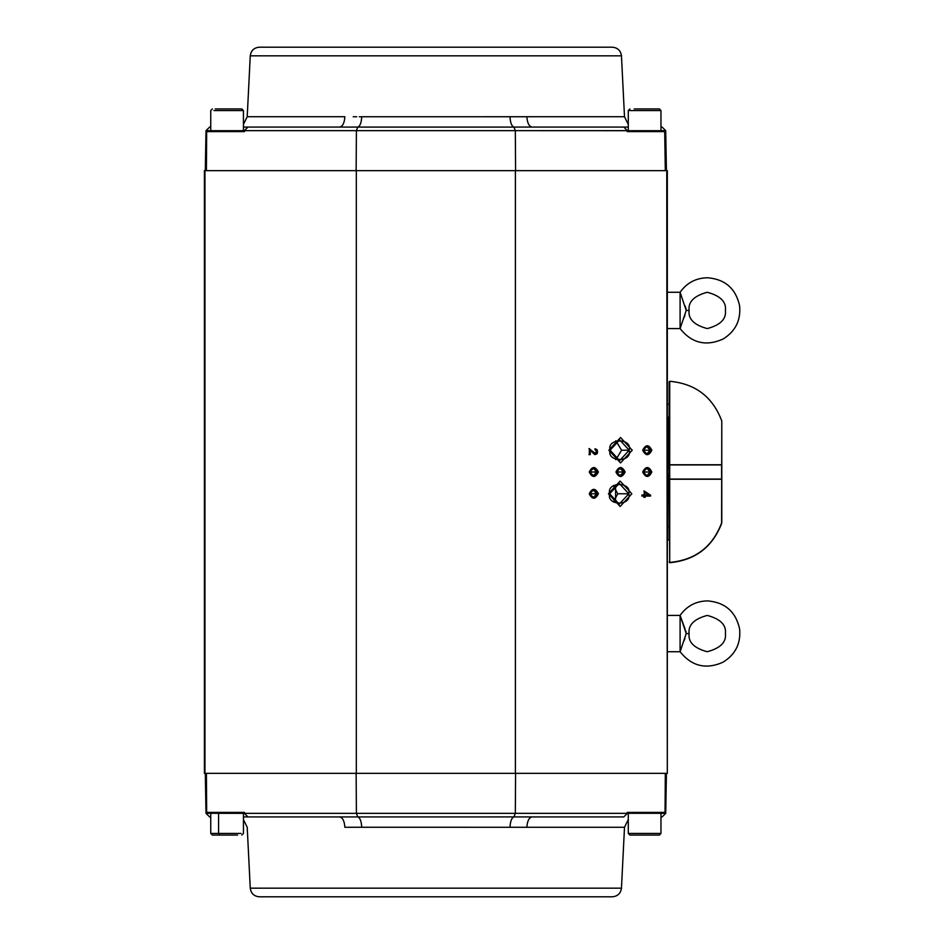 <?xml version="1.0" encoding="UTF-8"?>
<svg xmlns="http://www.w3.org/2000/svg" width="944" height="944" viewBox="0 0 944 944"><rect width="100%" height="100%" fill="white"/><g stroke="black" fill="none" stroke-linecap="round" stroke-linejoin="round"><path stroke-width="1.42" d="M686.229 310.399L685.084 305.903M680.093 292.274L686.229 310.434L689.108 310.434C688.07 301.844 694.123 295.802 707.257 292.274C720.39 295.802 726.443 301.844 725.417 310.434C726.443 319.013 720.39 325.066 707.257 328.583C694.123 325.066 688.07 319.013 689.108 310.434L686.229 310.434L680.093 328.583L686.229 310.434L680.093 292.274L680.093 328.583L680.093 292.274L667.325 292.274L680.093 292.274C686.819 282.799 695.999 277.961 707.622 277.76C725.134 279.259 735.789 288.581 739.6 305.738C740.981 320.358 735.411 331.486 722.88 339.132C705.911 346.613 691.645 343.097 680.093 328.583L667.325 328.583M680.128 328.465L680.506 327.344M684.931 315.367L684.117 317.479M689.108 310.434C688.07 319.013 694.123 325.066 707.257 328.583C720.39 325.066 726.443 319.013 725.417 310.434C726.443 301.844 720.39 295.802 707.257 292.274C694.123 295.802 688.07 301.844 689.108 310.434M685.71 307.685L686.076 309.018M686.229 633.566L680.093 651.726L686.229 633.566L689.108 633.566L686.229 633.566L680.093 615.417L685.084 629.046M689.108 633.566C688.07 624.987 694.123 618.934 707.257 615.417C720.39 618.934 726.443 624.987 725.417 633.566C726.443 642.156 720.39 648.198 707.257 651.726C694.123 648.198 688.07 642.156 689.108 633.566C688.07 642.156 694.123 648.198 707.257 651.726C720.39 648.198 726.443 642.156 725.417 633.566C726.443 624.987 720.39 618.934 707.257 615.417C694.123 618.934 688.07 624.987 689.108 633.566M684.931 638.51L684.117 640.622M680.093 615.417L680.093 651.726L680.093 615.417L667.325 615.417L680.093 615.417C686.819 605.942 695.999 601.104 707.622 600.891C725.134 602.39 735.789 611.724 739.6 628.881C740.981 643.489 735.411 654.617 722.88 662.275C705.911 669.744 691.645 666.228 680.093 651.726L667.325 651.726M685.71 630.816L686.076 632.161M660.965 130.709L660.965 110.554L629.66 110.554L660.965 110.554L659.337 108.926L638.746 108.926M634.215 108.926L650.522 108.926M243.434 130.709L243.434 110.554L213.934 110.554L243.434 110.554L241.794 108.926L215.256 108.926L238.938 108.926M628.291 813.291L628.291 833.446L660.953 833.446L628.291 833.446L629.931 835.074L659.313 835.074L643.914 835.074M218.571 813.291L218.571 833.446L241.039 833.446L218.571 833.446L218.571 813.291M210.748 813.291L210.748 833.446L218.571 833.446L210.748 833.446L212.388 835.074L234.761 835.074M218.571 833.446L219.421 835.074L218.571 833.446M237.569 835.074L219.421 835.074M216.613 835.074L221.628 835.074M641.861 496.096L643.855 496.096M643.855 497.323L644.787 497.323L645.141 496.096L645.141 497.323L644.209 497.323L644.209 496.096L642.215 496.096L642.215 494.986L644.209 494.986L644.209 491.01L650.569 495.222L650.569 496.096L645.141 496.096M650.215 496.096L650.215 495.222L643.855 491.01M643.855 494.986L641.861 494.986M644.787 492.107L648.516 494.986L644.787 494.986L644.787 492.107M532.097 127.074L513.984 127.086L532.097 127.074C529.053 126.461 527.295 123.015 526.858 116.726L509.996 116.761C510.326 122.72 511.648 126.166 513.984 127.086C511.648 126.166 510.326 122.72 509.996 116.761L361.717 116.761C361.399 122.72 360.077 126.166 357.741 127.086L339.628 127.074C342.672 126.461 344.418 123.015 344.867 116.726C344.418 123.015 342.672 126.461 339.628 127.074L247.965 127.074L357.741 127.086L356.407 130.65L357.741 127.086L513.984 127.086L515.318 130.65L513.984 127.086L357.741 127.086C360.077 126.166 361.399 122.72 361.717 116.761L624.503 116.726L621.459 55.826L624.503 116.726L628.291 124.455L624.503 116.726L526.858 116.726C527.295 123.015 529.053 126.461 532.097 127.074L628.291 127.074L623.748 127.074L627.382 130.65L244.343 130.65L244.449 131.605L206.677 131.605L206.406 170.652L206.677 131.605L206.004 130.65L209.639 127.074L206.004 130.65L205.308 170.652L205.993 131.605L206.901 130.709L244.343 130.709L247.965 127.074L243.434 127.074L247.965 127.074L244.343 130.65L356.407 130.65L356.136 170.652L356.407 130.65L515.318 130.65L515.589 170.652L515.318 130.65L664.824 130.709L665.732 131.605L666.417 170.652L665.732 131.605L627.276 131.605L627.382 130.65L627.276 131.605L665.048 131.605L665.308 170.652L664.694 130.709L627.382 130.709L627.276 131.605L627.382 130.65L623.748 127.074L532.097 127.074L628.291 127.074M665.721 130.65L665.732 131.605L665.721 130.65L662.086 127.074L665.721 130.65M621.459 55.826L250.266 55.826L621.459 55.826C620.692 50.587 617.671 47.707 612.396 47.2L259.329 47.2L612.396 47.2C617.671 47.707 620.692 50.587 621.459 55.826M514.999 116.749L512.427 116.761L514.999 116.749M361.717 116.761L359.298 116.761L361.717 116.761M356.726 116.749L353.198 116.749L356.726 116.749M244.449 131.605L244.343 130.709L244.449 131.605L244.343 130.709L207.031 130.709L206.677 131.605L244.449 131.605L244.343 130.65M662.086 127.074L660.965 127.074L662.086 127.074M664.824 130.709L665.732 131.605M206.901 130.709L205.993 131.605L206.901 130.709M210.748 127.074L209.639 127.074L210.748 127.074M344.867 116.726L247.21 116.726L344.867 116.726M628.291 819.545L624.503 827.274L344.867 827.274C344.418 820.985 342.672 817.539 339.628 816.926L623.748 816.926L627.382 813.35L627.276 812.395L665.048 812.395L665.308 773.348L665.048 812.395L665.721 813.35L666.417 773.348L665.732 812.395L664.824 813.291L627.382 813.291L627.276 812.395L627.382 813.35L515.318 813.35L515.589 773.348L515.318 813.35L627.382 813.35L623.748 816.926L513.984 816.914L515.318 813.35L513.984 816.914L532.097 816.926C529.053 817.539 527.295 820.985 526.858 827.274L624.503 827.274L621.459 888.174L624.503 827.274L628.291 819.545M356.136 773.348L356.407 813.35L515.318 813.35L356.407 813.35L356.136 773.348M206.406 773.348L206.677 812.395L244.449 812.395L244.343 813.35L356.407 813.35L357.741 816.914L356.407 813.35L244.343 813.35L247.965 816.926L339.628 816.926L247.965 816.926L244.343 813.35L244.449 812.395L206.677 812.395L206.406 773.348M206.004 813.35L205.308 773.348L205.993 812.395L207.031 813.291L205.993 812.395L206.004 813.35L209.639 816.926L210.748 816.926L209.639 816.926L206.004 813.35M259.329 896.8L612.396 896.8L259.329 896.8C254.019 896.328 250.998 893.449 250.266 888.174L621.459 888.174L250.266 888.174L247.21 827.274L243.434 819.545M356.726 827.251L359.298 827.239L356.726 827.251M509.996 827.239L512.427 827.239L509.996 827.239C510.326 821.28 511.648 817.834 513.984 816.914L339.628 816.926C342.672 817.539 344.418 820.985 344.867 827.274L361.717 827.239C361.399 821.28 360.077 817.834 357.741 816.914C360.077 817.834 361.399 821.28 361.717 827.239L526.858 827.274C527.295 820.985 529.053 817.539 532.097 816.926L513.984 816.914C511.648 817.834 510.326 821.28 509.996 827.239M514.999 827.251L518.527 827.251L514.999 827.251M244.343 813.291L207.031 813.291L244.343 813.35L244.449 812.395L244.343 813.291M627.276 812.395L627.382 813.291L664.694 813.291L665.048 812.395L627.276 812.395L627.382 813.35M660.965 816.926L662.086 816.926L665.721 813.35L662.086 816.926L660.965 816.926M243.434 816.926L247.965 816.926L243.434 816.926M664.824 813.291L665.732 812.395L664.824 813.291M206.901 813.291L205.993 812.395M612.396 896.8C617.671 896.293 620.692 893.413 621.459 888.174C620.692 893.413 617.671 896.293 612.396 896.8M669.685 562.718L669.143 561.881L669.709 562.718C695.032 560.311 712.331 547.272 721.605 523.578L721.605 523.578C712.331 547.272 695.032 560.311 669.709 562.718L669.685 562.718M669.143 479.08L669.685 464.92L669.143 479.08L721.605 479.08L669.709 479.08L669.709 464.92L721.605 464.92L721.605 479.08L721.605 464.92L669.709 464.92L669.709 479.08L669.143 464.92M669.143 381.824L669.143 464.743L669.709 381.282L669.709 464.743L721.782 464.743L721.782 420.977L721.605 523.059M721.782 442.948L721.782 464.743L713.121 464.92M713.121 479.08L721.782 479.257L721.782 464.743M669.143 479.257L669.709 562.423L669.143 479.257M669.709 562.423C695.421 560.028 712.779 546.729 721.782 522.504L721.782 479.257L669.709 479.257L669.709 562.423M669.143 526.964L667.868 526.964L667.868 540.074L667.868 526.964L669.143 526.964M667.868 417.036L667.868 526.964L667.868 417.036M667.325 170.652L667.325 773.348L667.325 170.652L667.325 773.348L666.771 170.652L515.4 170.652L515.4 773.348L666.771 773.348L515.4 773.348L515.4 170.652L356.313 170.652L356.313 773.348L515.4 773.348L356.313 773.348L356.313 170.652L204.4 170.652L204.4 773.348L204.954 170.652L204.954 773.348L356.313 773.348L204.4 773.348L204.4 170.652L667.325 170.652M588.95 454.619L589.929 454.619L590.283 450.441M595.18 454.583L596.691 449.722L594.897 448.837M595.723 453.427L594.142 452.931L595.723 453.427L596.75 452.353L596.525 450.642L595.121 449.958L596.525 450.642L596.75 452.353L595.227 453.45M594.142 452.931L589.316 448.612L589.316 454.619L589.316 448.612L594.142 452.931M588.95 448.612L595.369 453.427M610.072 450.217L619.642 460.601L629.2 450.217L621.577 450.217L615.83 459.74L621.577 450.217L629.2 450.217L619.642 439.821L610.072 450.217L608.845 450.217L620.538 462.926L632.244 450.217L620.538 437.509L608.845 450.217L610.072 450.217C606.673 437.886 632.598 437.886 629.2 450.217C632.598 462.548 606.673 462.548 610.072 450.217M615.83 440.683L621.577 450.217L615.83 440.683M609.671 493.783L619.229 504.179L628.798 493.783L617.765 493.783L613.376 501.996L617.765 493.783L628.798 493.783L619.229 483.399L609.671 493.783L608.443 493.783L620.137 506.491L631.831 493.783L620.137 481.074L608.443 493.783L609.671 493.783C606.272 481.452 632.197 481.452 628.798 493.783C632.197 506.114 606.272 506.114 609.671 493.783M613.376 485.57L617.765 493.783L613.376 485.57M643.478 449.143L643.631 450.217L650.239 450.217L646.793 446.465L643.336 450.217L646.793 453.97L650.239 450.217L643.631 450.217L643.478 451.291M650.239 450.217C647.938 454.666 645.637 454.666 643.336 450.217L642.675 450.217C645.743 456.141 648.811 456.141 651.867 450.217C648.811 444.294 645.743 444.294 642.675 450.217L643.336 450.217C645.637 445.757 647.938 445.757 650.239 450.217M590.024 492.709L590.165 493.783L596.785 493.783L593.328 490.03L589.87 493.783L593.328 497.535L596.785 493.783L590.165 493.783L590.024 494.857M596.785 493.783C594.484 498.243 592.171 498.243 589.87 493.783L589.221 493.783C592.277 499.706 595.345 499.706 598.402 493.783C595.345 487.859 592.277 487.859 589.221 493.783L589.87 493.783C592.171 489.334 594.484 489.334 596.785 493.783M590.024 470.926L590.165 472L596.785 472L593.328 468.248L589.87 472L593.328 475.752L596.785 472L590.165 472L590.024 473.074M596.785 472C594.484 476.46 592.171 476.46 589.87 472L589.221 472C592.277 477.924 595.345 477.924 598.402 472C595.345 466.076 592.277 466.076 589.221 472L589.87 472C592.171 467.54 594.484 467.54 596.785 472M616.751 470.926L616.892 472L623.512 472L620.055 468.248L616.609 472L620.055 475.752L623.512 472L616.892 472L616.751 473.074M623.512 472C621.211 476.46 618.91 476.46 616.609 472L615.948 472C619.016 477.924 622.072 477.924 625.14 472C622.072 466.076 619.016 466.076 615.948 472L616.609 472C618.91 467.54 621.211 467.54 623.512 472M643.478 470.926L643.631 472L650.239 472L646.793 468.248L643.336 472L646.793 475.752L650.239 472L643.631 472L643.478 473.074M650.239 472C647.938 476.46 645.637 476.46 643.336 472L642.675 472C645.743 477.924 648.811 477.924 651.867 472C648.811 466.076 645.743 466.076 642.675 472L643.336 472C645.637 467.54 647.938 467.54 650.239 472M642.675 472C645.743 466.076 648.811 466.076 651.867 472C648.811 477.924 645.743 477.924 642.675 472M615.948 472C619.016 466.076 622.072 466.076 625.14 472C622.072 477.924 619.016 477.924 615.948 472M589.221 472C592.277 466.076 595.345 466.076 598.402 472C595.345 477.924 592.277 477.924 589.221 472M589.221 493.783C592.277 487.859 595.345 487.859 598.402 493.783C595.345 499.706 592.277 499.706 589.221 493.783M642.675 450.217C645.743 444.294 648.811 444.294 651.867 450.217C648.811 456.141 645.743 456.141 642.675 450.217M608.845 450.217L620.538 437.509L632.244 450.217L620.538 462.926L608.845 450.217M608.443 493.783L620.137 481.074L631.831 493.783L620.137 506.491L608.443 493.783M595.121 449.958L595.251 448.837L597.045 449.722C598.201 453.026 597.316 454.583 594.366 454.371L590.283 450.158L590.283 454.619L589.316 454.619M615.582 487.493L615.582 500.072L615.582 487.493M628.291 130.709L628.291 110.554L629.931 108.926L628.291 110.554M210.748 110.554L212.388 108.926L210.748 110.554L210.748 130.709M243.434 110.554L241.794 108.926M660.965 813.291L660.965 833.446L659.337 835.074L660.965 833.446M628.291 833.446L629.931 835.074M243.434 813.291L243.434 833.446L241.794 835.074L243.434 833.446M210.748 833.446L212.388 835.074M259.329 47.2C254.019 47.672 250.998 50.551 250.266 55.826L247.21 116.726L243.434 124.455M669.709 381.282C695.35 383.642 712.708 396.869 721.782 420.977M669.143 403.926L667.325 404.469M669.143 540.074L667.325 539.531M660.965 110.554L659.337 108.926"/></g></svg>
